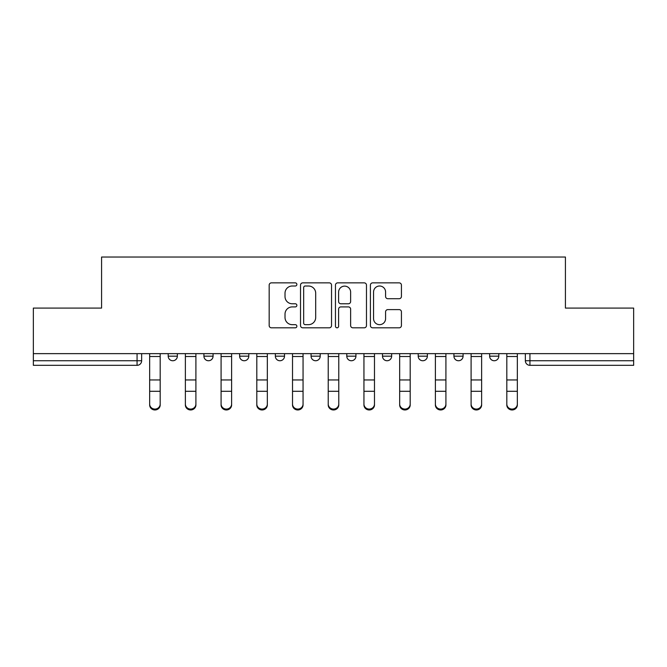 <?xml version="1.0" encoding="UTF-8"?>
<svg xmlns="http://www.w3.org/2000/svg" width="667" height="667" viewBox="0 0 667 667"><rect width="100%" height="100%" fill="white"/><g stroke="black" fill="none" stroke-linecap="round" stroke-linejoin="round"><path stroke-width="1" d="M296.873 284.442A1.576 1.576 0 0 0 295.298 282.866L271.419 282.866A2.251 2.251 0 0 0 269.168 285.117L269.168 325.563A2.251 2.251 0 0 0 271.419 327.814L295.298 327.814A1.576 1.576 0 0 0 296.873 326.238A1.576 1.576 0 0 0 295.298 324.662L292.204 324.662A7.195 7.195 0 0 1 285.017 317.475L285.017 314.107A7.195 7.195 0 0 1 292.204 306.912L295.298 306.912A1.576 1.576 0 0 0 296.873 305.336A1.576 1.576 0 0 0 295.298 303.768L292.204 303.768A7.195 7.195 0 0 1 285.017 296.573L285.017 293.205A7.195 7.195 0 0 1 292.204 286.01L295.298 286.01A1.576 1.576 0 0 0 296.873 284.442M453.927 353.643L453.927 356.17L463.081 356.17A4.577 4.577 0 0 1 458.504 360.747A4.577 4.577 0 0 1 453.927 356.17L453.927 353.643M382.491 353.643L382.491 356.17L391.654 356.17A4.577 4.577 0 0 1 387.077 360.747A4.577 4.577 0 0 1 382.491 356.17L382.491 353.643M346.782 353.643L346.782 356.17L355.936 356.17A4.577 4.577 0 0 1 351.359 360.747A4.577 4.577 0 0 1 346.782 356.17L346.782 353.643M275.346 353.643L275.346 356.17L284.509 356.17A4.577 4.577 0 0 1 279.923 360.747A4.577 4.577 0 0 1 275.346 356.17L275.346 353.643M399.174 298.708A2.251 2.251 0 0 0 401.426 296.465L401.426 285.117A2.251 2.251 0 0 0 399.174 282.866L372.661 282.866A2.251 2.251 0 0 0 370.41 285.117L370.41 325.563A2.251 2.251 0 0 0 372.661 327.814L399.174 327.814A2.251 2.251 0 0 0 401.426 325.563L401.426 311.856A2.251 2.251 0 0 0 399.174 309.613L387.827 309.613A2.251 2.251 0 0 0 385.584 311.856L385.584 318.651A6.011 6.011 0 0 1 379.573 324.662A6.011 6.011 0 0 1 373.562 318.651L373.562 292.021A6.011 6.011 0 0 1 379.573 286.01A6.011 6.011 0 0 1 385.584 292.021L385.584 296.465A2.251 2.251 0 0 0 387.827 298.708L399.174 298.708M33.35 353.643L33.35 308.087L101.576 308.087L101.576 257.028L565.424 257.028L565.424 308.087L633.65 308.087L633.65 353.643L33.35 353.643L33.35 360.747L141.646 360.747L141.646 353.643L141.646 360.747A4.577 4.577 0 0 1 137.06 365.324L33.35 365.324L33.35 360.747M331.532 285.117A2.251 2.251 0 0 0 329.29 282.866L302.768 282.866A2.251 2.251 0 0 0 300.525 285.117L300.525 325.563A2.251 2.251 0 0 0 302.768 327.814L329.29 327.814A2.251 2.251 0 0 0 331.532 325.563L331.532 285.117M337.71 282.866L364.232 282.866A2.251 2.251 0 0 1 366.475 285.117L366.475 325.563A2.251 2.251 0 0 1 364.232 327.814L352.885 327.814A2.251 2.251 0 0 1 350.634 325.563L350.634 309.163A2.251 2.251 0 0 0 348.391 306.912L340.862 306.912A2.251 2.251 0 0 0 338.611 309.163L338.611 326.238A1.576 1.576 0 0 1 337.043 327.814A1.576 1.576 0 0 1 335.468 326.238L335.468 285.117A2.251 2.251 0 0 1 337.71 282.866M525.354 353.643L525.354 360.747L633.65 360.747L633.65 365.324L529.94 365.324A4.577 4.577 0 0 1 525.354 360.747L525.354 353.643M633.65 353.643L633.65 360.747M498.799 353.643L498.799 356.17A4.577 4.577 0 0 1 494.222 360.747A4.577 4.577 0 0 1 489.645 356.17L498.799 356.17L498.799 353.643M489.645 353.643L489.645 356.17M463.081 353.643L463.081 356.17M427.372 353.643L427.372 356.17A4.577 4.577 0 0 1 422.786 360.747A4.577 4.577 0 0 1 418.209 356.17L427.372 356.17L427.372 353.643M418.209 353.643L418.209 356.17M391.654 353.643L391.654 356.17L391.654 353.643M355.936 356.17L355.936 353.643L355.936 356.17A4.577 4.577 0 0 1 351.359 360.747M320.218 353.643L320.218 356.17A4.577 4.577 0 0 1 315.641 360.747A4.577 4.577 0 0 1 311.064 356.17A4.577 4.577 0 0 0 315.641 360.747A4.577 4.577 0 0 0 320.218 356.17L320.218 353.643M311.064 353.643L311.064 356.17L320.218 356.17M284.509 353.643L284.509 356.17M248.791 353.643L248.791 356.17A4.577 4.577 0 0 1 244.214 360.747A4.577 4.577 0 0 1 239.628 356.17A4.577 4.577 0 0 0 244.214 360.747A4.577 4.577 0 0 0 248.791 356.17L239.628 356.17L239.628 353.643M203.919 353.643L203.919 356.17L213.073 356.17L213.073 353.643L213.073 356.17A4.577 4.577 0 0 1 208.496 360.747A4.577 4.577 0 0 1 203.919 356.17A4.577 4.577 0 0 0 208.496 360.747M177.355 353.643L177.355 356.17A4.577 4.577 0 0 1 172.778 360.747A4.577 4.577 0 0 1 168.201 356.17L177.355 356.17L177.355 353.643M168.201 353.643L168.201 356.17M305.244 286.01A1.576 1.576 0 0 0 303.668 287.585L303.668 323.095A1.576 1.576 0 0 0 305.244 324.662L308.496 324.662A7.195 7.195 0 0 0 315.691 317.475L315.691 293.205A7.195 7.195 0 0 0 308.496 286.01L305.244 286.01M350.634 292.138A6.011 6.011 0 0 0 344.622 286.126A6.011 6.011 0 0 0 338.611 292.138L338.611 301.517A2.251 2.251 0 0 0 340.862 303.768L348.391 303.768A2.251 2.251 0 0 0 350.634 301.517L350.634 292.138M149.658 404.944L149.658 404.052A5.269 5.028 0 0 0 154.919 409.079A5.269 5.028 0 0 0 160.188 404.052L160.188 404.944A5.269 5.028 180 0 1 154.919 409.972A5.269 5.028 180 0 1 149.658 404.944L149.658 392.179M149.658 353.643L149.658 404.052M160.188 353.643L160.188 404.052M185.368 404.944L185.368 404.052A5.269 5.028 0 0 0 190.637 409.079A5.269 5.028 0 0 0 195.906 404.052L195.906 404.944A5.269 5.028 180 0 1 190.637 409.972A5.269 5.028 180 0 1 185.368 404.944L185.368 392.179M221.085 404.944L221.085 404.052A5.269 5.028 0 0 0 226.355 409.079A5.269 5.028 0 0 0 231.616 404.052L231.616 404.944A5.269 5.028 180 0 1 226.355 409.972A5.269 5.028 180 0 1 221.085 404.944L221.085 392.179M185.368 353.643L185.368 404.052M195.906 353.643L195.906 404.052M221.085 353.643L221.085 404.052M231.616 353.643L231.616 404.052M256.803 404.944L256.803 404.052A5.269 5.028 0 0 0 262.064 409.079A5.269 5.028 0 0 0 267.334 404.052L267.334 404.944A5.269 5.028 180 0 1 262.064 409.972A5.269 5.028 180 0 1 256.803 404.944L256.803 392.179M292.521 404.944L292.521 404.052A5.269 5.028 0 0 0 297.782 409.079A5.269 5.028 0 0 0 303.051 404.052L303.051 404.944A5.269 5.028 180 0 1 297.782 409.972A5.269 5.028 180 0 1 292.521 404.944L292.521 392.179M328.231 404.944L328.231 404.052A5.269 5.028 0 0 0 333.5 409.079A5.269 5.028 0 0 0 338.769 404.052L338.769 404.944A5.269 5.028 180 0 1 333.5 409.972A5.269 5.028 180 0 1 328.231 404.944L328.231 392.179M256.803 353.643L256.803 404.052M267.334 353.643L267.334 404.052M292.521 353.643L292.521 404.052M303.051 353.643L303.051 404.052M328.231 353.643L328.231 404.052M338.769 353.643L338.769 404.052M363.949 404.944L363.949 404.052A5.269 5.028 0 0 0 369.218 409.079A5.269 5.028 0 0 0 374.479 404.052L374.479 404.944A5.269 5.028 180 0 1 369.218 409.972A5.269 5.028 180 0 1 363.949 404.944L363.949 392.179M363.949 353.643L363.949 404.052M374.479 353.643L374.479 404.052M399.666 404.944L399.666 404.052A5.269 5.028 0 0 0 404.936 409.079A5.269 5.028 0 0 0 410.197 404.052L410.197 404.944A5.269 5.028 180 0 1 404.936 409.972A5.269 5.028 180 0 1 399.666 404.944L399.666 392.179M399.666 353.643L399.666 404.052M410.197 353.643L410.197 404.052M435.384 404.944L435.384 404.052A5.269 5.028 0 0 0 440.645 409.079A5.269 5.028 0 0 0 445.915 404.052L445.915 404.944A5.269 5.028 180 0 1 440.645 409.972A5.269 5.028 180 0 1 435.384 404.944L435.384 392.179M435.384 353.643L435.384 404.052M445.915 353.643L445.915 404.052M471.094 404.944L471.094 404.052A5.269 5.028 0 0 0 476.363 409.079A5.269 5.028 0 0 0 481.632 404.052L481.632 404.944A5.269 5.028 180 0 1 476.363 409.972A5.269 5.028 180 0 1 471.094 404.944L471.094 392.179M471.094 353.643L471.094 404.052M481.632 353.643L481.632 404.052M506.812 404.944L506.812 404.052A5.269 5.028 0 0 0 512.081 409.079A5.269 5.028 0 0 0 517.342 404.052L517.342 404.944A5.269 5.028 180 0 1 512.081 409.972A5.269 5.028 180 0 1 506.812 404.944L506.812 392.179M506.812 353.643L506.812 404.052M517.342 353.643L517.342 404.052M137.06 353.643L137.06 365.324M529.94 353.643L529.94 365.324M160.188 356.512L149.658 356.512M160.188 379.965L149.658 379.965M160.188 391.296L149.658 391.296M195.906 356.512L185.368 356.512M195.906 379.965L185.368 379.965M195.906 391.296L185.368 391.296M231.616 356.512L221.085 356.512M231.616 379.965L221.085 379.965M231.616 391.296L221.085 391.296M267.334 356.512L256.803 356.512M267.334 379.965L256.803 379.965M267.334 391.296L256.803 391.296M303.051 356.512L292.521 356.512M303.051 379.965L292.521 379.965M303.051 391.296L292.521 391.296M338.769 356.512L328.231 356.512M338.769 379.965L328.231 379.965M338.769 391.296L328.231 391.296M374.479 356.512L363.949 356.512M374.479 379.965L363.949 379.965M374.479 391.296L363.949 391.296M410.197 356.512L399.666 356.512M410.197 379.965L399.666 379.965M410.197 391.296L399.666 391.296M445.915 356.512L435.384 356.512M445.915 379.965L435.384 379.965M445.915 391.296L435.384 391.296M481.632 356.512L471.094 356.512M481.632 379.965L471.094 379.965M481.632 391.296L471.094 391.296M517.342 356.512L506.812 356.512M517.342 379.965L506.812 379.965M517.342 391.296L506.812 391.296"/></g></svg>
